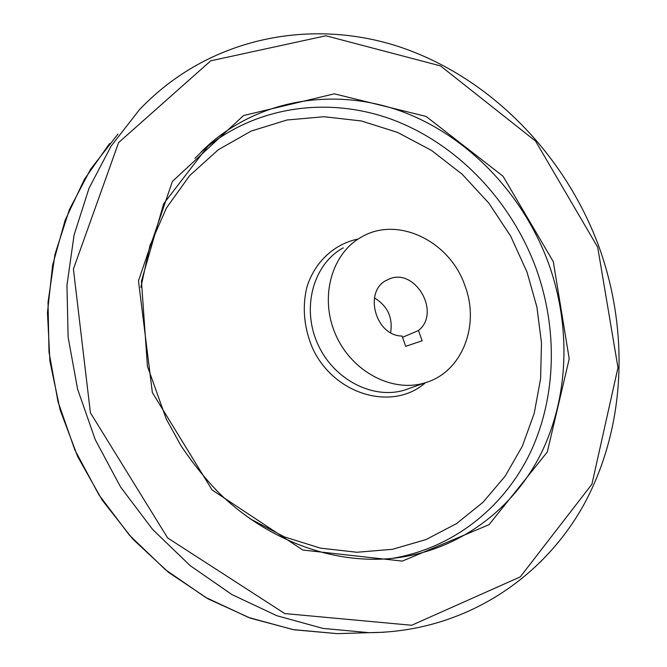 <?xml version="1.0" encoding="UTF-8"?>
<svg xmlns="http://www.w3.org/2000/svg" width="667" height="667" viewBox="0 0 667 667"><rect width="100%" height="100%" fill="white"/><g stroke="black" fill="none" stroke-linecap="round" stroke-linejoin="round"><path stroke-width="1" d="M422.136 340.754L405.744 346.331L402.051 336.043C374.796 335.935 363.14 289.636 387.744 279.74C413.907 265.733 441.871 312.164 418.459 330.532L422.136 340.754M402.518 337.335L418.459 330.532M464.999 285.86C480.082 325.329 462.164 371.761 425.821 382.575C393.163 393.363 351.909 372.094 335.701 334.742C319.151 297.532 331.566 253.143 361.797 236.852C398.066 215.641 450.183 241.479 464.999 285.86M390.637 332.625C392.955 317.434 387.535 305.878 374.387 297.932M409.188 388.477L405.594 389.761C373.562 400.342 333.225 379.715 317.459 343.363C301.351 307.17 313.607 263.874 343.255 247.874M425.446 382.708C392.705 411.722 334 395.022 312.523 348.132C304.019 327.839 302.101 307.612 306.787 287.452C314.599 262.031 334.25 243.847 358.137 239.019M140.895 287.327L149.9 245.689L166.442 207.979L189.628 175.629L218.309 149.733L251.192 131.065L286.902 120.018L324.062 116.717L361.356 120.969L397.532 132.4L431.491 150.409L462.214 174.27L488.861 203.16L510.672 236.126L527.055 272.178L536.91 307.128L541.487 342.913L540.612 378.639L534.217 413.373L522.344 446.181L505.186 476.113L483.058 502.234L456.436 523.67L425.971 539.586L392.471 549.3L356.928 552.259L320.452 548.141L284.284 536.843L249.708 518.576M194.856 158.371L209.671 143.93L201.301 151.701C254.686 105.603 328.956 95.731 393.638 120.093C458.387 144.889 511.564 201.426 536.251 268.843C557.854 329.039 556.461 396.406 530.674 451.842C504.56 506.945 453.868 548.041 392.229 558.387M548.574 263.415C571.194 326.363 569.076 396.99 540.779 454.094C512.173 510.839 457.187 551.651 391.771 558.429C332.625 564.19 267.133 540.437 217.967 491.913C204.31 477.647 191.938 462.156 180.84 445.431L166.283 419.059L147.424 366.225L141.446 281.182L163.673 203.735L209.671 143.93C263.69 97.307 338.819 87.527 404.244 112.373C469.726 137.677 523.52 195.064 548.574 263.415M553.293 261.656L569.226 358.796L547.299 452.009L488.994 524.704L402.318 561.105L302.818 550.033L212.098 489.97L152.359 392.555L138.478 280.815L172.394 181.407L243.555 115.541L334.342 93.822L426.113 116.442L503.026 176.221L553.293 261.656M597.682 247.165L617.976 367.625L591.921 484.217L520.293 576.872L411.656 625.271L284.751 613.565L167.634 537.927L90.404 412.781L73.412 269.034L118.618 142.596L210.73 60.814L325.896 35.776L440.487 65.9L535.576 141.112L597.682 247.165M383.625 632.266L369.043 632.666L322.953 628.406L276.83 615.716L232.083 594.664L190.195 565.658L152.585 529.415L120.577 487.002L95.298 439.761L77.622 389.236L68.109 337.127L66.967 285.168L74.087 235.017L89.028 188.236L111.081 146.14L139.345 109.83C208.546 36.802 312.064 17.134 401.734 47.599C491.621 78.639 565.249 155.178 598.999 246.832C629.59 331.641 625.621 427.597 584.209 504.01C542.463 579.865 462.239 632.291 369.043 632.666L337.469 633.65L293.038 629.598L248.666 617.5L205.694 597.44L165.533 569.793L129.523 535.276L98.933 494.872L74.812 449.858L57.996 401.692L48.991 351.968L48.024 302.326L54.969 254.352L69.418 209.496L90.712 169.059L117.984 134.059M353.485 633.15L337.469 633.65L293.872 629.765L250.317 618.142L208.087 598.874L168.484 572.311L132.791 539.094L102.184 500.133L77.68 456.587L60.088 409.813L49.933 361.289L47.457 312.54L52.635 265.066L65.124 220.277L84.367 179.398L109.605 143.497M409.179 388.486L425.821 382.575M387.744 279.74L386.468 280.39"/></g></svg>
